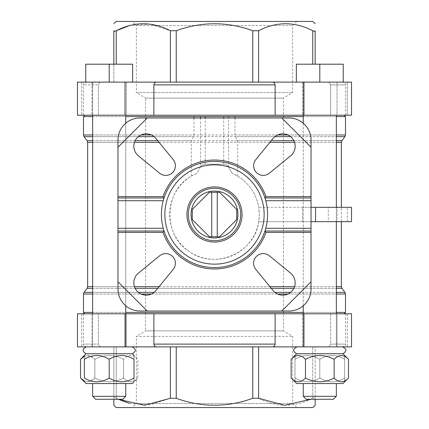 <?xml version="1.0" encoding="UTF-8"?>
<svg xmlns="http://www.w3.org/2000/svg" width="429" height="429" viewBox="0 0 429 429"><rect width="100%" height="100%" fill="white"/><g stroke="black" fill="none" stroke-linecap="round" stroke-linejoin="round"><path stroke-width="0.32" stroke-dasharray="2.15 1.61" d="M209.427 236.728L219.573 236.728L236.728 219.573L236.728 209.427L219.573 192.272L209.427 192.272L192.272 209.427L192.272 219.573L209.427 236.728M311.025 231.049L264.945 231.049A53.089 53.089 0 0 1 164.055 231.049L117.975 231.049M311.025 197.951L264.945 197.951A53.089 53.089 0 0 0 164.055 197.951L117.975 197.951M117.975 140.036L117.975 288.964A22.061 22.061 0 0 0 140.036 311.025L288.964 311.025A22.061 22.061 0 0 0 311.025 288.964L311.025 140.036A22.061 22.061 0 0 0 288.964 117.975L140.036 117.975A22.061 22.061 0 0 0 117.975 140.036M200.499 166.929C201.603 165.16 203.19 164.243 205.276 164.168L223.724 164.168C225.81 164.243 227.397 165.16 228.501 166.929L232.196 173.327L228.501 166.929A5.518 5.518 0 0 0 223.724 164.168L205.276 164.168A5.518 5.518 0 0 0 200.499 166.929L196.804 173.327A44.814 44.814 0 0 0 179.065 241.94A44.814 44.814 0 0 0 249.935 241.94A44.814 44.814 0 0 0 232.196 173.327L237.698 176.158C249.228 183.398 256.242 193.79 258.735 207.33L259.314 214.5L258.735 221.67C255.067 252.944 214.854 270.318 189.361 251.598C162.666 235.408 163.755 190.996 191.302 176.158L196.804 173.327L200.499 166.929L200.499 117.975M191.302 176.158L191.302 142.337L193.994 134.979L193.994 117.975M237.698 176.158L237.698 142.337L237.339 140.68L235.365 136.637L274.903 136.637M311.025 221.67L258.735 221.67L328.26 221.67L328.26 207.33L258.735 207.33L311.025 207.33M235.006 117.975L235.006 134.979L235.365 136.637M303.26 116.597L336.352 116.597M345.501 116.597L83.499 116.597M92.648 116.597L125.74 116.597M85.752 82.121L85.752 64.194L85.752 82.121L132.636 82.121L85.752 82.121L132.636 82.121L85.752 82.121L85.752 64.194L132.636 64.194L109.197 64.194L132.636 64.194L132.636 82.121M296.364 82.121L296.364 64.194L296.364 82.121L343.248 82.121L296.364 82.121L343.248 82.121L296.364 82.121L296.364 64.194L343.248 64.194L319.803 64.194L343.248 64.194L343.248 82.121M347.27 82.121L328.989 82.121L347.27 82.121L347.27 115.219L330.63 115.219L345.501 115.219L330.63 115.219L330.63 84.883L328.989 82.121L342.739 82.121L328.989 82.121L330.63 84.883L345.501 84.883L330.63 84.883L330.63 115.219L351.523 115.219L347.27 115.219L347.27 82.121M303.946 82.121L351.523 82.121L351.523 115.219L153.882 115.219L153.882 84.883C154.161 83.097 155.11 82.175 156.724 82.121L303.946 82.121L303.946 115.219M125.053 82.121L125.053 115.219L77.477 115.219L81.73 115.219L77.477 115.219L77.477 82.121L156.724 82.121M113.841 64.194L113.841 82.121L315.159 82.121L113.841 82.121L113.841 30.727M344.626 355.453L342.927 353.753L296.686 353.753C292.594 351.238 292.717 348.943 297.056 346.879L342.556 346.879L297.056 346.879M291.146 359.293C295.881 354.29 300.659 354.29 305.475 359.293C315.015 354.295 324.565 354.295 334.137 359.293C338.872 354.29 343.65 354.29 348.466 359.293M344.626 359.293C344.626 354.295 344.626 354.295 344.626 359.293C344.626 354.295 344.626 354.295 344.626 359.293C336.422 354.29 328.147 354.29 319.803 359.293C328.013 354.29 336.288 354.29 344.626 359.293L344.626 378.035C336.422 383.038 328.147 383.038 319.803 378.035C311.599 383.038 303.324 383.038 294.986 378.035C303.19 383.038 311.465 383.038 319.803 378.035C328.013 383.038 336.288 383.038 344.626 378.035C344.626 383.038 344.626 383.038 344.626 378.035C344.626 383.038 344.626 383.038 344.626 378.035L344.626 359.293M294.986 359.293C303.19 354.29 311.465 354.29 319.803 359.293C311.599 354.29 303.324 354.29 294.986 359.293C294.986 354.295 294.986 354.295 294.986 359.293C294.986 354.295 294.986 354.295 294.986 359.293L294.986 378.035C294.986 383.038 294.986 383.038 294.986 378.035C294.986 383.038 294.986 383.038 294.986 378.035L294.986 359.293M129.215 353.753L86.073 353.753L129.215 353.753M109.197 359.293C117.401 354.29 125.676 354.29 134.014 359.293C134.014 354.295 134.014 354.295 134.014 359.293L134.014 378.035C125.81 383.038 117.535 383.038 109.197 378.035C100.987 383.038 92.712 383.038 84.374 378.035L84.374 359.293C92.578 354.29 100.853 354.29 109.197 359.293L109.197 378.035M84.374 359.293C84.374 354.295 84.374 354.295 84.374 359.293M86.057 383.558L132.33 383.558L86.057 383.558L132.33 383.558L137.854 378.035C133.119 383.038 128.341 383.038 123.525 378.035L123.525 359.293C113.985 354.295 104.435 354.295 94.863 359.293C104.403 354.295 113.958 354.295 123.525 359.293L123.525 378.035C128.266 383.038 133.038 383.038 137.854 378.035L137.854 359.293C133.119 354.29 128.341 354.29 123.525 359.293C128.266 354.29 133.038 354.29 137.854 359.293L132.314 353.753L86.073 353.753L84.374 355.453M80.534 359.293C85.274 354.29 90.047 354.29 94.863 359.293L89.763 355.802L84.374 356.333M92.648 115.219L92.648 82.121L125.74 82.121L92.648 82.121L125.74 82.121L92.648 82.121L92.648 346.879L125.74 346.879L92.648 346.879L92.648 313.781M125.74 313.781L125.74 346.879L92.648 346.879L125.74 346.879L125.74 115.219M303.26 115.219L303.26 82.121L336.352 82.121L303.26 82.121L336.352 82.121L303.26 82.121L303.26 346.879L336.352 346.879L303.26 346.879L303.26 313.781M303.26 305.764L303.26 123.236M336.352 313.781L336.352 346.879L303.26 346.879L336.352 346.879L336.352 115.219M98.37 115.219L98.37 84.883L100.011 82.121L98.37 84.883L83.499 84.883L98.37 84.883L98.37 115.219L81.73 115.219L98.37 115.219M275.118 115.219L275.118 84.883C274.844 83.103 273.895 82.18 272.276 82.121M100.011 346.879L98.37 344.117L100.011 346.879L81.73 346.879L100.011 346.879M153.882 344.117C154.156 345.897 155.105 346.82 156.724 346.879L272.276 346.879C273.89 346.825 274.839 345.903 275.118 344.117L275.118 313.781L153.882 313.781L153.882 344.117L275.118 344.117M330.63 344.117L328.989 346.879L330.63 344.117L330.63 313.781L351.523 313.781L330.63 313.781L330.63 344.117L345.501 344.117L330.63 344.117M328.989 346.879L347.27 346.879L328.989 346.879M125.053 313.781L125.053 346.879L77.477 346.879L81.73 346.879L77.477 346.879L77.477 313.781L98.37 313.781L98.37 344.117L83.499 344.117L98.37 344.117L98.37 313.781L77.477 313.781L153.882 313.781M125.053 346.879L156.724 346.879M272.276 346.879L351.523 346.879L347.27 346.879L351.523 346.879L351.523 313.781L303.946 313.781L303.946 346.879M86.444 346.879L131.944 346.879L86.444 346.879C82.105 348.943 81.982 351.238 86.073 353.753M116.259 346.879L170.383 346.879L116.259 346.879L116.259 398.273C114.688 397.501 113.878 397.501 113.841 398.273L113.841 346.879L113.841 398.273C113.878 397.501 114.682 397.501 116.259 398.273L118.329 399.276L116.259 398.273L116.259 346.879M176.233 346.879L252.767 346.879L176.233 346.879L176.233 398.273C201.737 407.539 227.247 407.539 252.767 398.273L258.617 398.273C276.641 407.545 294.68 407.545 312.741 398.273L310.671 399.276M258.617 346.879L312.741 346.879L258.617 346.879L258.617 398.273M315.159 346.879L312.741 346.879L315.159 346.879L315.159 398.273C315.122 397.501 314.318 397.501 312.741 398.273C314.312 397.501 315.122 397.501 315.159 398.273L315.159 346.879M84.883 313.781L344.117 313.781L84.883 313.781M275.118 313.781L303.946 313.781M337.044 313.781L302.568 313.781L337.044 313.781L302.568 313.781L337.044 313.781L337.044 346.879L302.568 346.879L337.044 346.879L302.568 346.879L337.044 346.879L337.044 313.781M126.432 313.781L91.956 313.781L126.432 313.781L91.956 313.781L126.432 313.781L126.432 346.879L91.956 346.879L126.432 346.879L91.956 346.879L126.432 346.879L126.432 313.781M92.648 312.403L125.74 312.403M303.26 312.403L336.352 312.403M345.501 312.403L83.499 312.403M234.792 115.219L84.883 115.219L234.792 115.219M193.994 116.597L235.006 116.597M125.053 115.219L153.882 115.219M337.044 115.219L302.568 115.219L337.044 115.219L302.568 115.219L337.044 115.219L337.044 82.121L302.568 82.121L337.044 82.121L302.568 82.121L337.044 82.121L337.044 115.219M126.432 115.219L91.956 115.219L126.432 115.219L91.956 115.219L126.432 115.219L126.432 82.121L91.956 82.121L126.432 82.121L91.956 82.121L126.432 82.121L126.432 115.219M315.159 64.194L315.159 30.727C315.122 31.499 314.312 31.499 312.741 30.727L312.741 64.194M129.596 25.552L150.252 24.174L170.383 30.727L176.233 30.727C201.737 21.461 227.247 21.461 252.767 30.727L258.617 30.727C276.641 21.455 294.68 21.455 312.741 30.727M114.468 31.312L116.259 30.727L116.259 64.194M132.298 21.45L296.702 21.45L132.298 21.45L136.374 25.531L292.626 25.531L136.374 25.531L136.374 92.605L292.626 92.605L136.374 92.605L145.554 98.118L283.446 98.118L145.554 98.118L145.554 330.882L283.446 330.882L145.554 330.882L136.374 336.395L292.626 336.395L136.374 336.395L136.374 403.469L292.626 403.469L136.374 403.469L132.298 407.55L296.702 407.55L132.298 407.55M312.913 21.45L116.087 21.45M315.159 398.273L315.159 399.276L315.159 398.273M129.596 403.448L150.252 404.826L170.383 398.273L176.233 398.273M312.913 407.55L116.087 407.55M84.374 380.995L89.736 381.542L94.863 378.035C104.408 383.038 113.964 383.038 123.525 378.035C113.98 383.038 104.424 383.038 94.863 378.035L94.863 359.293L94.863 378.035C90.128 383.038 85.35 383.038 80.534 378.035M92.648 396.316L125.74 396.316L122.78 399.276L95.608 399.276L122.78 399.276L95.608 399.276L92.648 396.316L125.74 396.316L92.648 396.316L92.648 383.558L125.74 383.558L92.648 383.558M134.014 378.035C134.014 383.038 134.014 383.038 134.014 378.035M319.803 359.293L319.803 378.035L319.803 359.293M303.26 396.316L336.352 396.316L333.392 399.276L306.22 399.276L333.392 399.276L306.22 399.276L303.26 396.316L336.352 396.316L303.26 396.316L303.26 383.558L336.352 383.558L303.26 383.558M344.626 381.874L342.943 383.558L296.67 383.558L342.943 383.558L296.67 383.558L294.986 381.874M348.466 378.035C343.726 383.038 338.953 383.038 334.137 378.035C324.592 383.038 315.036 383.038 305.475 378.035C300.734 383.038 295.962 383.038 291.146 378.035M334.137 359.293L334.137 378.035M305.475 359.293L305.475 378.035M319.803 82.121L319.803 64.194L296.364 64.194L319.803 64.194L319.803 82.121L319.803 64.194M109.197 82.121L109.197 64.194L85.752 64.194L109.197 64.194L109.197 82.121L109.197 64.194M328.26 221.67L351.523 221.67M328.26 207.33L351.523 207.33M337.044 221.67L302.568 221.67L337.044 221.67L337.044 207.33L302.568 207.33L337.044 207.33M273.144 138.39L255.781 159.636A9.652 9.652 0 0 0 269.364 173.219L290.61 155.856A12.409 12.409 0 0 0 291.527 137.473A12.409 12.409 0 0 0 273.144 138.39M290.61 273.144L269.364 255.781A9.652 9.652 0 0 0 255.781 269.364L273.144 290.61A12.409 12.409 0 0 0 291.527 291.527A12.409 12.409 0 0 0 290.61 273.144M173.219 159.636L155.856 138.39A12.409 12.409 0 0 0 137.473 137.473A12.409 12.409 0 0 0 138.39 155.856L159.636 173.219A9.652 9.652 0 0 0 173.219 159.636M159.636 255.781L138.39 273.144A12.409 12.409 0 0 0 137.473 291.527A12.409 12.409 0 0 0 155.856 290.61L173.219 269.364A9.652 9.652 0 0 0 159.636 255.781M117.975 281.783L147.217 311.025M281.783 311.025L311.025 281.783M311.025 147.217L281.783 117.975M147.217 117.975L117.975 147.217M265.208 198.777A53.089 53.089 0 0 1 265.208 230.223M163.792 230.223A53.089 53.089 0 0 1 163.792 198.777M214.5 188.299A26.201 26.201 0 0 1 237.189 227.601A26.201 26.201 0 0 1 191.811 227.601A26.201 26.201 0 0 1 214.5 188.299M217.256 192.272L217.256 236.728M211.744 192.272L211.744 236.728M92.648 142.337L134.47 142.337M159.079 142.337L191.302 142.337M92.648 286.663L134.47 286.663M159.079 286.663L269.921 286.663M294.53 286.663L336.352 286.663M341.361 286.663L87.639 286.663M237.698 142.337L269.921 142.337M294.53 142.337L336.352 142.337M341.361 142.337L87.639 142.337M237.339 140.68L271.273 140.68M293.844 140.68L336.352 140.68M341.913 140.68L87.087 140.68M92.648 140.68L135.156 140.68M157.727 140.68L191.661 140.68M290.605 136.637L336.352 136.637M344.948 136.637L84.052 136.637M92.648 136.637L138.395 136.637M154.097 136.637L193.635 136.637M235.006 134.979L277.547 134.979M287.961 134.979L336.352 134.979M345.501 134.979L83.499 134.979M92.648 134.979L141.039 134.979M151.453 134.979L193.994 134.979M275.118 84.883L153.882 84.883M92.648 294.021L141.039 294.021M151.453 294.021L277.547 294.021M287.961 294.021L336.352 294.021M345.501 294.021L83.499 294.021M92.648 292.364L138.395 292.364M154.097 292.364L274.903 292.364M290.605 292.364L336.352 292.364M344.948 292.364L84.052 292.364M92.648 288.32L135.156 288.32M157.727 288.32L271.273 288.32M293.844 288.32L336.352 288.32M341.913 288.32L87.087 288.32M347.27 313.781L347.27 346.879L347.27 313.781M81.73 313.781L81.73 346.879L81.73 313.781M81.73 82.121L81.73 115.219L81.73 82.121M258.617 30.727L258.617 82.121M252.767 30.727L252.767 82.121M176.233 30.727L176.233 82.121M170.383 30.727L170.383 82.121M312.741 398.273L312.741 346.879L312.741 398.273M252.767 398.273L252.767 346.879M170.383 398.273L170.383 346.879M347.345 221.67L347.345 207.33M228.501 166.929L228.501 117.975M223.724 164.168L223.724 117.975M205.276 164.168L205.276 117.975M341.361 221.67L341.361 207.33M296.686 353.753L294.986 355.453M125.74 305.764L125.74 123.236M336.352 221.67L336.352 207.33M83.499 115.219L83.499 84.883C82.802 84.207 83.719 83.29 86.261 82.121M345.501 115.219L345.501 84.883C346.198 84.207 345.281 83.29 342.739 82.121M83.499 313.781L83.499 344.117C82.802 344.793 83.719 345.71 86.261 346.879M345.501 313.781L345.501 344.117C346.198 344.793 345.281 345.71 342.739 346.879M302.568 313.781L302.568 346.879L302.568 313.781M91.956 313.781L91.956 346.879L91.956 313.781M91.956 82.121L91.956 115.219L91.956 82.121M302.568 82.121L302.568 115.219L302.568 82.121M132.314 353.753C136.406 351.238 136.283 348.943 131.944 346.879M125.74 396.316L125.74 383.558M336.352 396.316L336.352 383.558M302.568 221.67L302.568 207.33M296.702 21.45L292.626 25.531L292.626 92.605L283.446 98.118L283.446 330.882L292.626 336.395L292.626 403.469L296.702 407.55"/><path stroke-width="0.64" d="M217.256 236.728L219.573 236.728L236.728 219.573L236.728 209.427L219.573 192.272L217.256 192.272L217.256 236.728L211.744 236.728L211.744 192.272L217.256 192.272M211.744 192.272L209.427 192.272L192.272 209.427L192.272 219.573L209.427 236.728L211.744 236.728M117.975 232.427L117.975 281.783L147.217 311.025L281.783 311.025L311.025 281.783L311.025 232.427L265.932 232.427A54.467 54.467 0 0 1 163.068 232.427L117.975 232.427L117.975 140.036A22.061 22.061 0 0 1 140.036 117.975L147.217 117.975L117.975 147.217M163.068 232.427L164.055 231.049L117.975 231.049M311.025 232.427L311.025 231.049L264.945 231.049L265.932 232.427M311.025 231.049L311.025 228.287L265.766 228.287L264.945 231.049A53.089 53.089 0 0 1 164.055 231.049L163.234 228.287L117.975 228.287M265.766 228.287A53.089 53.089 0 0 0 265.766 200.713L264.945 197.951A53.089 53.089 0 0 1 265.208 198.777M311.025 228.287L311.025 197.951L264.945 197.951L265.932 196.573L311.025 196.573L311.025 147.217L281.783 117.975L147.217 117.975M163.792 198.777A53.089 53.089 0 0 1 164.055 197.951L163.234 200.713A53.089 53.089 0 0 0 163.234 228.287M117.975 196.573L163.068 196.573L164.055 197.951L117.975 197.951M311.025 197.951L311.025 196.573M147.217 311.025L140.036 311.025A22.061 22.061 0 0 1 117.975 288.964L117.975 281.783M311.025 281.783L311.025 288.964A22.061 22.061 0 0 1 288.964 311.025L281.783 311.025M281.783 117.975L288.964 117.975A22.061 22.061 0 0 1 311.025 140.036L311.025 147.217M159.636 255.781L138.39 273.144A12.409 12.409 0 0 0 137.473 291.527A12.409 12.409 0 0 0 155.856 290.61L173.219 269.364A9.652 9.652 0 0 0 159.636 255.781M290.61 273.144L269.364 255.781A9.652 9.652 0 0 0 255.781 269.364L273.144 290.61A12.409 12.409 0 0 0 291.527 291.527A12.409 12.409 0 0 0 290.61 273.144M273.144 138.39L255.781 159.636A9.652 9.652 0 0 0 269.364 173.219L290.61 155.856A12.409 12.409 0 0 0 291.527 137.473A12.409 12.409 0 0 0 273.144 138.39M173.219 159.636L155.856 138.39A12.409 12.409 0 0 0 137.473 137.473A12.409 12.409 0 0 0 138.39 155.856L159.636 173.219A9.652 9.652 0 0 0 173.219 159.636M163.068 196.573A54.467 54.467 0 0 1 265.932 196.573M84.883 313.781L83.499 312.403L83.499 294.021L84.052 292.364L87.087 288.32L87.639 286.663L87.639 142.337L92.648 142.337M193.994 117.975L193.994 116.597L125.74 116.597M235.006 117.975L235.006 116.597L303.26 116.597M336.352 116.597L345.501 116.597L345.501 134.979L336.352 134.979M87.639 142.337L87.087 140.68L84.052 136.637L83.499 134.979L83.499 116.597L92.648 116.597M153.882 115.219L153.882 84.883C154.156 83.103 155.105 82.18 156.724 82.121L272.276 82.121C273.89 82.175 274.839 83.097 275.118 84.883L275.118 115.219L77.477 115.219L77.477 82.121L125.053 82.121L125.053 115.219M303.946 82.121L303.946 115.219L351.523 115.219L351.523 82.121L272.276 82.121M156.724 82.121L125.053 82.121M291.146 359.293L296.686 353.753L342.927 353.753L348.466 359.293C343.726 354.29 338.953 354.29 334.137 359.293C324.597 354.295 315.042 354.295 305.475 359.293C300.734 354.29 295.962 354.29 291.146 359.293L291.146 378.035C295.881 383.038 300.659 383.038 305.475 378.035C315.02 383.038 324.576 383.038 334.137 378.035C338.872 383.038 343.65 383.038 348.466 378.035L348.466 359.293M84.374 359.293C84.374 354.295 84.374 354.295 84.374 359.293L84.374 378.035C92.578 383.038 100.853 383.038 109.197 378.035C117.401 383.038 125.676 383.038 134.014 378.035C134.014 383.038 134.014 383.038 134.014 378.035L134.014 359.293C125.81 354.29 117.535 354.29 109.197 359.293C100.987 354.29 92.712 354.29 84.374 359.293M134.014 359.293C134.014 354.295 134.014 354.295 134.014 359.293M86.444 346.879C82.105 348.943 81.982 351.238 86.073 353.753L132.314 353.753L134.014 355.453M86.073 353.753L80.534 359.293L80.534 378.035L84.374 380.995M84.374 356.333L80.534 359.293M92.648 313.781L92.648 115.219M303.26 313.781L303.26 305.764M303.26 123.236L303.26 115.219M156.724 346.879C155.11 346.825 154.161 345.903 153.882 344.117L153.882 313.781L125.053 313.781L125.053 346.879L351.523 346.879L351.523 313.781L275.118 313.781L275.118 344.117C274.844 345.897 273.895 346.82 272.276 346.879M125.053 346.879L77.477 346.879L77.477 313.781L125.053 313.781M153.882 313.781L275.118 313.781M83.499 312.403L92.648 312.403M125.74 312.403L303.26 312.403M336.352 312.403L345.501 312.403L345.501 294.021L344.948 292.364L336.352 292.364M303.946 115.219L275.118 115.219M315.159 64.194L315.159 30.727C315.159 21.461 315.159 21.461 315.159 30.727C315.159 21.461 315.159 21.461 315.159 30.727C315.122 31.499 314.318 31.499 312.741 30.727C294.712 21.455 276.673 21.455 258.617 30.727L252.767 30.727C227.263 21.461 201.753 21.461 176.233 30.727L170.383 30.727C152.359 21.455 134.32 21.455 116.259 30.727C114.688 31.499 113.878 31.499 113.841 30.727C113.841 21.461 113.841 21.461 113.841 30.727C113.841 21.461 113.841 21.461 113.841 30.727L113.841 64.194M116.259 64.194L116.259 30.727L129.596 25.552M113.841 30.727L114.468 31.312M113.841 23.697L116.087 21.45L312.913 21.45L315.159 23.697M113.841 399.276L113.841 405.303L113.841 399.276M310.671 399.276L284.604 405.292L258.617 398.273L252.767 398.273C227.263 407.539 201.753 407.539 176.233 398.273L170.383 398.273L144.434 405.292L118.329 399.276L129.596 403.448M315.159 399.276L315.159 405.303L315.159 399.276M113.841 405.303L116.087 407.55L312.913 407.55L315.159 405.303M296.686 353.753C292.594 351.238 292.717 348.943 297.056 346.879M134.014 381.874L132.33 383.558L86.057 383.558L80.534 378.035M109.197 359.293L109.197 378.035M84.374 378.035C84.374 383.038 84.374 383.038 84.374 378.035C84.374 383.038 84.374 383.038 84.374 378.035M125.74 396.316L92.648 396.316L95.608 399.276L122.78 399.276L125.74 396.316L125.74 383.558M92.648 396.316L92.648 383.558M86.057 383.558L84.374 381.874M305.475 359.293L305.475 378.035M334.137 359.293L334.137 378.035M336.352 396.316L303.26 396.316L306.22 399.276L333.392 399.276L336.352 396.316L336.352 383.558M303.26 396.316L303.26 383.558M291.146 378.035L296.67 383.558L342.943 383.558L348.466 378.035M296.364 82.121L296.364 64.194L343.248 64.194L343.248 82.121M319.803 82.121L319.803 64.194M85.752 82.121L85.752 64.194L132.636 64.194L132.636 82.121M109.197 82.121L109.197 64.194M311.025 221.67L351.523 221.67L351.523 207.33L311.025 207.33M235.006 116.597L193.994 116.597M164.055 197.951A53.089 53.089 0 0 1 264.945 197.951M265.208 230.223A53.089 53.089 0 0 1 264.945 231.049M164.055 231.049A53.089 53.089 0 0 1 163.792 230.223M214.5 164.859A49.641 49.641 0 0 1 257.491 239.323A49.641 49.641 0 0 1 171.509 239.323A49.641 49.641 0 0 1 214.5 164.859M214.5 188.299A26.201 26.201 0 0 1 237.189 227.601A26.201 26.201 0 0 1 191.811 227.601A26.201 26.201 0 0 1 214.5 188.299M214.5 186.921A27.579 27.579 0 0 1 238.385 228.287A27.579 27.579 0 0 1 190.615 228.287A27.579 27.579 0 0 1 214.5 186.921M214.5 191.061A23.439 23.439 0 0 1 234.802 226.222A23.439 23.439 0 0 1 194.198 226.222A23.439 23.439 0 0 1 214.5 191.061M311.025 200.713L265.766 200.713M163.234 200.713L117.975 200.713M134.47 142.337L159.079 142.337M87.639 286.663L92.648 286.663M134.47 286.663L159.079 286.663M269.921 286.663L294.53 286.663M336.352 286.663L341.361 286.663L341.361 221.67M269.921 142.337L294.53 142.337M336.352 142.337L341.361 142.337L341.913 140.68L344.948 136.637L345.501 134.979M271.273 140.68L293.844 140.68M336.352 140.68L341.913 140.68M87.087 140.68L92.648 140.68M135.156 140.68L157.727 140.68M274.903 136.637L290.605 136.637M336.352 136.637L344.948 136.637M84.052 136.637L92.648 136.637M138.395 136.637L154.097 136.637M277.547 134.979L287.961 134.979M83.499 134.979L92.648 134.979M141.039 134.979L151.453 134.979M153.882 344.117L275.118 344.117M83.499 294.021L92.648 294.021M141.039 294.021L151.453 294.021M277.547 294.021L287.961 294.021M336.352 294.021L345.501 294.021M84.052 292.364L92.648 292.364M138.395 292.364L154.097 292.364M274.903 292.364L290.605 292.364M87.087 288.32L92.648 288.32M135.156 288.32L157.727 288.32M271.273 288.32L293.844 288.32M336.352 288.32L341.913 288.32L344.948 292.364M153.882 84.883L275.118 84.883M303.946 313.781L303.946 346.879M170.383 30.727L170.383 82.121M176.233 30.727L176.233 82.121M252.767 30.727L252.767 82.121M258.617 30.727L258.617 82.121M312.741 30.727L312.741 64.194M170.383 398.273L170.383 346.879M176.233 398.273L176.233 346.879M252.767 398.273L252.767 346.879M258.617 398.273L258.617 346.879M315.546 221.67L315.546 207.33M200.499 117.975L200.499 116.597M228.501 117.975L228.501 116.597M223.724 117.975L223.724 116.597M205.276 117.975L205.276 116.597M341.361 207.33L341.361 142.337M125.74 313.781L125.74 305.764M125.74 123.236L125.74 115.219M336.352 313.781L336.352 221.67M336.352 207.33L336.352 115.219M344.117 313.781L345.501 312.403M341.361 286.663L341.913 288.32M84.883 115.219L83.499 116.597M344.117 115.219L345.501 116.597M342.927 353.753C347.018 351.238 346.895 348.943 342.556 346.879C346.895 348.943 347.018 351.238 342.927 353.753M132.314 353.753C136.406 351.238 136.283 348.943 131.944 346.879"/></g></svg>
